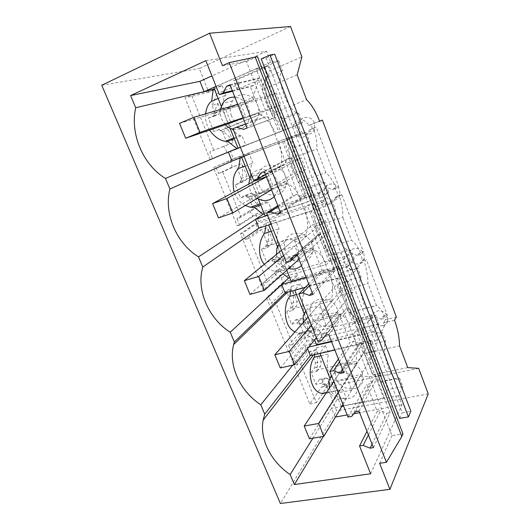 <?xml version="1.0" encoding="UTF-8"?>
<svg xmlns="http://www.w3.org/2000/svg" width="530" height="530" viewBox="0 0 530 530"><rect width="100%" height="100%" fill="white"/><g stroke="black" fill="none" stroke-linecap="round" stroke-linejoin="round"><path stroke-width="0.4" stroke-dasharray="2.65 1.99" d="M230.981 122.821L246.112 117.667L241.104 104.98L225.701 109.584L230.981 122.821L268.909 109.902L264.304 98.05L276.302 93.028L280.907 105.006L268.909 109.902M243.078 117.859L258.779 112.479L246.112 117.667M244.072 117.448L238.791 104.066L253.764 99.66L241.104 104.98M219.632 129.201L213.795 131.592L219.632 129.201L220.208 130.638L259.594 114.579L258.779 112.479M213.795 131.592L208.323 118.051L214.16 115.593L213.55 114.089L252.916 97.48L258.706 80.09L278.932 132.248L210.191 159.59L230.371 151.123L283.159 130.711C279.694 123.245 275.759 117.667 271.367 113.97L261.966 89.722L266.087 76.896L286.319 129.366L278.932 132.248M253.764 99.66L252.916 97.48M238.791 104.066L225.701 109.584M233.246 129.38C239.732 130.459 244.641 128.022 247.98 122.059C250.054 117.594 250.173 112.87 248.345 107.901C245.542 101.535 241.057 97.944 234.883 97.129M220.487 109.452C220.023 112.691 220.407 115.878 221.639 118.998L225.296 124.755M259.594 114.579L259.654 114.599C265.484 117.07 270.837 123.41 275.713 133.613M220.208 130.638L220.268 130.652C224.819 132.102 229.225 136.031 233.472 142.444L223.746 146.333L227.257 152.494M224.833 127.399L228.278 129.459L233.472 142.444M227.741 144.756L209.774 151.905L212.53 158.675M290.526 26.5L199.267 68.502L208.787 92.24L214.948 89.53L191.476 95.069L213.888 150.281M214.948 89.53L216.724 93.989L212.046 105.709L217.79 103.251L213.55 114.089M208.323 118.051L213.683 116.401L214.895 112.804L212.046 105.709M219.056 129.757L222.527 131.798L227.721 144.716M214.16 115.593L219.453 113.976L220.639 110.372L217.79 103.251M213.683 116.401L219.453 113.976M258.706 80.09L237.129 89.424L239.01 84.277L216.724 93.989M231.464 115.845C229.503 110.525 229.821 105.543 232.405 100.905C237.811 90.875 253.525 93.293 257.626 104.986C259.389 109.823 259.25 114.42 257.209 118.78C252.22 129.896 235.718 127.836 231.464 115.845M237.129 89.424L233.631 80.54L237.228 79.739L268.101 66.177L269.889 70.828L301.915 56.876M266.087 76.896L268.253 75.962L264.742 66.853L233.631 80.54M286.319 129.366L283.159 130.711M223.746 146.333L209.774 151.905M222.527 131.798L228.278 129.459M210.191 159.59L185.049 97.918L191.476 95.069M208.787 92.24L185.049 97.918M239.01 84.277L237.228 79.739M214.895 112.804L220.639 110.372M216.134 86.489L256.215 68.801L280.555 131.659L240.395 147.314M221.282 106.305L230.06 128.273M264.742 66.853L268.101 66.177M268.253 75.962L269.889 70.828M297.151 74.783L261.966 89.722M271.367 113.97L306.572 99.719M292.924 126.902L293.415 124.583C294.157 122.602 295.521 121.198 297.509 120.37C302.458 118.998 306.201 120.707 308.738 125.511L319.636 121.297M308.738 125.511L311.56 124.252L312.104 128.744L309.328 130.029L308.758 132.01C307.784 134.289 306.181 135.905 303.935 136.846C300.934 137.78 298.337 137.191 296.144 135.084L300.603 133.037L298.072 129.38L297.509 124.947M299.556 128.724C298.715 126.425 298.741 124.172 299.616 121.98C300.503 119.972 301.921 118.561 303.869 117.759C308.579 116.474 312.097 118.21 314.423 122.973L314.489 129.32C313.621 131.546 312.13 133.083 310.017 133.938C305.34 135.157 301.855 133.421 299.556 128.724M418.68 368.35L327.096 387.046L321.438 387.039L309.838 403.953L291.699 359.466L306.738 341.181L303.935 334.205L288.717 352.152L266.484 297.635L283.066 282.278L280.178 275.083L263.403 290.082L240.428 233.737L258.653 221.507L255.672 214.087L237.241 225.926L213.491 167.666L233.452 158.781L230.371 151.123M233.452 158.781L300.603 133.037M327.096 387.046L336.696 410.975L280.383 503.5M101.747 85.27L199.267 68.502M222.461 65.713L246.45 61.513L285.027 160.689L291.295 157.383L288.161 158.543L284.597 164.293L281.198 165.532L292.944 195.63L277.78 205.66M264.324 171.621L285.027 160.689L300.152 199.565L306.042 195.49L291.295 157.383M280.695 213.027L300.152 199.565L315.43 238.838L320.948 234.002L317.808 234.969L314.184 240.269L310.785 241.309L322.088 270.267L308.705 283.888M297.211 254.804L315.43 238.838L329.958 276.196L335.132 270.651L320.948 234.002M312.899 294.494L329.958 276.196L344.646 313.959L349.475 307.705L346.342 308.5L342.658 313.382L339.253 314.237L350.138 342.122L338.418 359.048M328.732 334.556L344.646 313.959L358.625 349.893L363.136 342.99L349.475 307.705M343.784 372.636L358.625 349.893L372.756 386.224L376.943 378.665L373.809 379.301L370.079 383.793L366.68 384.475L377.168 411.34L366.985 431.327M358.982 411.081L372.756 386.224L386.211 420.813L390.1 412.651L376.943 378.665M373.438 447.645L386.211 420.813L391.975 435.633L402.972 433.832M379.626 463.293L391.975 435.633M230 84.78L260.442 77.691L257.315 79.049L253.824 85.277L250.432 86.741L262.655 118.038L266.047 116.666L272.659 118.594L243.74 129.366M247.093 128.022L275.792 117.342L260.442 77.691M261.217 58.923L266.073 58.068L402.197 412.738L410.856 411.2M399.66 418.422L402.197 412.738M214.372 89.02L222.123 85.615L213.775 87.529M205.839 60.672L266.563 51.297L270.75 62.242L278.687 60.725L263.827 67.257L256.215 68.801M270.75 62.242L216.088 86.37M222.123 85.615L225.906 95.135C221.885 99.011 221.918 106.669 225.999 118.111C230.066 127.558 234.737 133.322 240.01 135.415L242.031 135.72L245.721 145.001L238.036 148.234M237.957 148.029L245.721 145.001M278.687 60.725L282.483 70.695C274.878 74.79 286.856 109.65 296.866 112.757L298.675 113.195L302.378 122.914L240.401 147.333M302.378 122.914L280.555 131.659M263.827 67.257L267.623 77.115C264.059 80.858 264.344 88.649 268.485 100.481C272.539 110.273 277.024 116.348 281.94 118.707L283.802 119.104L287.505 128.71M246.45 61.513L257.428 56.578M275.792 117.342L272.659 118.594M230.245 85.403L257.315 79.049M266.073 58.068L274.726 54.212M267.623 77.115L282.483 70.695M295.17 125.988L298.827 135.534L305.929 132.235L309.599 141.861C303.24 147.433 313.369 179.12 322.538 182.433L325.228 182.883L328.799 192.264L322.379 197.021L325.91 206.236L332.231 201.268L335.768 210.562C330.475 217.373 339.173 246.51 347.521 249.902L350.867 250.186L354.318 259.256L348.641 265.57L352.046 274.467L357.631 267.948L361.056 276.932C356.67 284.782 364.269 311.878 371.835 315.264C373.305 316.065 374.571 316.059 375.644 315.231L378.983 323.996L373.994 331.767L377.287 340.359L382.19 332.403L385.495 341.088C381.885 349.82 388.649 375.273 395.506 378.599C397.122 379.54 398.487 379.381 399.607 378.128L402.833 386.602L387.967 389.497L383.674 397.917L362.493 343.228L319.848 352.967L320.027 353.417M370.622 473.774L402.012 404.9L398.5 395.731L402.833 386.602M348.011 417.083L366.68 384.475M317.821 341.406L339.253 314.237M286.372 262.562L310.785 241.309M253.585 180.366L281.198 165.532M232.975 128.697L262.655 118.038M232.557 91.253L250.432 86.741M266.563 51.297L211.914 75.916M209.516 130.128C206.336 124.914 205.011 119.489 205.56 113.844M218.155 98.481L225.906 95.135M234.267 138.8L242.031 135.72M298.827 135.534L244.052 156.469M283.802 119.104L298.675 113.195M232.326 90.67L253.824 85.277M245.516 124.027L266.047 116.666M306.738 341.181L374.054 325.122L370.854 329.998L361.082 332.303L363.308 329.024L355.908 330.786L353.623 334.066L304.995 345.533L294.051 358.929L291.699 359.466M382.892 325.652C378.228 326.275 374.836 324.433 372.716 320.127L372.259 316.556C372.742 313.687 374.425 311.832 377.32 310.991C382.004 310.322 385.429 312.17 387.576 316.529L388.046 319.862C387.615 322.876 385.893 324.804 382.892 325.652M394.525 320.2L383.634 322.796L384.051 326.281C383.501 329.547 381.666 331.647 378.552 332.568C375.677 333.085 373.107 332.231 370.854 329.998M374.054 325.122L371.662 321.697L371.252 317.795L368.058 322.498C368.423 320.027 370.046 318.364 372.928 317.51C376.008 316.874 378.771 317.45 381.216 319.239L383.17 316.211L385.588 319.683L396.387 317.086M361.082 332.303C363.394 339.737 364.481 346.858 364.342 353.676L399.554 345.891M364.342 353.676L372.557 374.862L381.11 375.194L363.308 329.024M381.11 375.194L373.716 376.704L355.908 330.786M353.623 334.066C356.75 344.374 357.565 353.483 356.061 361.38L356.776 363.229L347.157 378.413L351.748 390.034L361.155 374.425L361.897 376.313L373.716 376.704M304.995 345.533L306.718 352.225L316.529 349.999C317.987 357.671 317.98 364.329 316.496 369.98L356.061 361.38M306.718 352.225L296.528 365.018L294.051 358.929M309.838 403.953L316.331 402.687L300.669 364.09L296.528 365.018M303.935 334.205L371.252 317.795M383.634 322.796L385.588 319.683M407.755 367.608L372.557 374.862M361.897 376.313L322.333 384.482L321.803 383.17L315.926 384.389L311.13 372.517L317.006 371.245L316.496 369.98M321.438 387.039L327.712 385.754L324.565 385.741L330.349 384.548L322.333 384.482M356.776 363.229L344.069 365.972L348.449 377.068L361.155 374.425M351.748 390.034L338.59 392.65L348.449 377.068M329.448 388.006L329.554 388.271C334.191 401.733 356.551 402.648 357.313 389.093L356.392 382.826C352.828 372.669 337.55 368.324 331.442 375.551M338.59 392.65L334.006 381.136L344.069 365.972M347.157 378.413L334.006 381.136M327.712 385.754L316.331 402.687M310.739 351.297L300.669 364.09M311.13 372.517L314.78 367.588L315.383 362.878L310.746 351.337M324.565 385.741L322.094 379.579L319.504 379.321L315.926 384.389M317.006 371.245L320.59 366.309L321.167 361.592L316.529 349.999M315.383 362.878L321.167 361.592M428.253 393.883L336.696 410.975M372.04 444.113L386.966 413.214L380.567 410.724L377.168 411.34M390.1 412.651L386.966 413.214M355.623 411.704L373.809 379.301M322.094 379.579L327.878 378.367L330.349 384.548M319.504 379.321L325.314 378.095L321.803 383.17M325.314 378.095L327.878 378.367M314.78 367.588L320.59 366.309M362.275 373.047C357.79 359.89 336.325 359.095 335.165 371.755L336.013 378.526C340.512 391.69 362.381 392.452 363.163 379.175L362.275 373.047M351.655 416.428L370.079 383.793M368.416 434.944L380.567 410.724M402.012 404.9L359.605 412.651M353.96 413.678L347.15 414.924M335.457 417.064L323.433 436.375M312.905 438.177L331.528 408.392L335.046 417.136M321.823 393.392C324.512 394.048 326.738 393.71 328.494 392.372L337.166 399.375L331.528 408.392L341.857 406.437M314.668 354.643L316.496 347.68L310.295 355.637M292.706 365.19L307.009 347.455L307.526 348.747M337.166 399.375L346.097 397.639L341.035 406L329.793 377.87M341.035 406L342.267 405.768M343.407 405.549L383.674 397.917M398.5 395.731L343.632 406.106M382.19 332.403L367.31 335.868L370.616 344.46C368.615 351.39 369.463 360.161 373.16 370.775C375.399 376.399 377.837 380.01 380.467 381.62C382.137 382.534 383.554 382.362 384.74 381.103L399.607 378.128M384.74 381.103L387.967 389.497M370.616 344.46L385.495 341.088M316.496 347.68L325.427 345.606L319.848 352.967M367.31 335.868L362.493 343.228M377.287 340.359L334.854 350.038M373.994 331.767L331.561 341.704M308.917 347.011L307.009 347.455L313.29 339.664L322.22 337.537L316.556 344.745M328.494 392.372L342.864 389.497L346.097 397.639M320.935 355.703L328.732 353.941C326.261 360.798 326.858 369.377 330.515 379.672C332.767 385.125 335.305 388.603 338.14 390.106C339.942 390.961 341.512 390.756 342.864 389.497M325.427 345.606L328.732 353.941M309.328 130.029L316.271 127.147L338.723 186.547L336.404 188.329C333.145 181.061 329.62 175.834 325.844 172.648L316.874 149.036C317.265 143.246 316.205 136.349 313.694 128.353M289.287 159.225C289.864 153.468 288.916 146.658 286.445 138.807L289.433 137.429L311.865 195.61L309.156 197.577C305.856 190.462 302.226 185.394 298.251 182.353L289.287 159.225L316.874 149.036M286.445 138.807L296.144 135.084M312.104 128.744L316.271 127.147M298.251 182.353L325.844 172.648M289.433 137.429L282.04 140.264L304.465 198.107L301.563 200.135L253.022 216.478L239.586 225.144L237.241 225.926M213.491 167.666L230.391 160.285L282.04 140.264M312.203 205.454L314.873 203.414L336.577 259.693L334.165 262.284C331.005 255.52 327.593 250.942 323.929 248.57L315.257 226.211C315.648 220.076 314.628 213.159 312.203 205.454L321.909 202.221C324.082 204.355 326.672 205.031 329.673 204.255C332.343 203.215 334.085 201.334 334.907 198.611L335.086 197.823L337.557 195.895L337.067 191.588L334.549 187.958L338.723 186.547M319.583 121.151L311.56 124.252M383.17 316.211L387.337 315.198L385.562 318.166C382.66 311.753 379.652 307.579 376.525 305.638L367.933 283.464C367.952 276.925 366.753 269.81 364.335 262.111L366.343 259.64L387.337 315.198M337.557 195.895L341.731 194.51L363.434 251.942L359.26 253.148L361.732 256.699L362.169 260.82L366.343 259.64M334.549 187.958L332.045 189.813L336.404 188.329M309.156 197.577L318.861 194.285L319.04 193.185C319.597 190.886 321.114 189.25 323.578 188.282C326.699 187.408 329.521 187.918 332.045 189.813M255.672 214.087L322.909 191.37L318.861 194.285M311.865 195.61L304.465 198.107M278.86 141.715C282.159 152.56 282.556 160.968 280.052 166.917L280.847 168.957L267.345 176.357L272.44 189.263L285.69 181.34L286.485 183.367L288.042 183.824C292.951 186.076 297.456 191.515 301.563 200.135M230.391 160.285L232.133 167.155L241.905 163.512C243.257 171.11 242.826 177.053 240.6 181.326L280.052 166.917M232.133 167.155L218.565 173.495L215.829 166.771M286.485 183.367L247.013 197.259L248.683 197.657C252.399 198.989 255.983 202.202 259.428 207.303L253.658 209.277L241.044 217.201L222.679 171.945L218.565 173.495M241.044 217.201L236.923 218.598L239.586 225.144M329.17 184.314C333.867 183.248 337.352 185.023 339.624 189.641L339.955 194.649C339.226 197.286 337.617 199.055 335.112 199.956C330.442 200.969 326.983 199.194 324.744 194.629L324.479 189.29C325.248 186.845 326.805 185.189 329.17 184.314M321.909 202.221L325.897 199.187L323.413 195.616L322.909 191.37M258.653 221.507L325.897 199.187M253.685 209.31L249.676 210.682L253.022 216.478M249.676 210.682L236.923 218.598M280.847 168.957L268.167 173.568L273.003 185.831L285.69 181.34M247.013 197.259L246.457 195.875L240.6 197.942L235.313 184.851L241.163 182.724L240.6 181.326M272.44 189.263L259.316 193.874L273.003 185.831M274.215 196.643L277.216 191.628C278.409 187.971 278.276 184.215 276.819 180.352C272.811 169.01 257.255 165.83 251.419 174.946M248.808 184.029L250.047 189.899C251.558 193.536 253.93 196.365 257.183 198.386M259.316 193.874L254.228 181.101L268.167 173.568M267.345 176.357L266.345 176.722M236.135 165.645L222.679 171.945M235.313 184.851L240.203 182.3L241.249 178.391L236.141 165.685M253.658 209.277L248.636 196.769L245.403 195.219L240.6 197.942M241.163 182.724L245.993 180.187L247.013 176.278L241.905 163.512M241.249 178.391L247.013 176.278M248.636 196.769L254.4 194.742L259.428 207.303M245.403 195.219L251.194 193.172L246.457 195.875M251.194 193.172L254.4 194.742M240.203 182.3L245.993 180.187M285.166 175.529C280.867 163.101 263.079 161.491 258.918 172.899C257.368 176.762 257.381 180.77 258.958 184.91C263.364 197.551 281.821 198.869 285.511 186.534C286.69 182.956 286.578 179.292 285.166 175.529M240.189 157.947L240.362 157.311L232.001 161.074M245.304 205.488C240.229 202.838 236.506 198.326 234.147 191.953M280.324 212.093L302.908 196.557L296.349 194.464L292.944 195.63M306.042 195.49L302.908 196.557M260.972 172.846L288.161 158.543M265.497 174.582L284.597 164.293M278.144 206.574L296.349 194.464M322.379 197.021L267.537 215.346M325.91 206.236L271.055 224.177M264.291 213.935L272.069 211.324L265.099 215.975M328.799 192.264L313.912 197.266L307.691 201.731L267.471 215.18M313.912 197.266L310.341 187.991L325.228 182.883M309.599 141.861L294.72 147.439C291.579 152.07 292.023 160.139 296.038 171.64C299.503 180.107 303.345 185.421 307.566 187.587L310.341 187.991M305.929 132.235L291.049 137.926L284.206 141.079L307.691 201.731M294.72 147.439L291.049 137.926M240.362 157.311L249.259 153.912L241.673 157.337L284.206 141.079M249.862 177.828L258.329 199.022M260.72 205.011L268.505 202.341L265.484 202.062C260.952 200.115 256.944 195.047 253.472 186.871C249.504 175.735 249.319 167.811 252.916 163.114L249.259 153.912M245.145 166.022L252.916 163.114M272.069 211.324L268.505 202.341M335.086 197.823L339.445 196.372L341.731 194.51M315.257 226.211L342.844 217.406C343.042 211.225 341.91 204.216 339.445 196.372M363.434 251.942L361.394 254.34C358.28 247.424 354.981 242.714 351.509 240.216L342.844 217.406M323.929 248.57L351.509 240.216M314.873 203.414L307.473 205.865L329.176 261.833L326.573 264.47L277.972 278.435L265.755 289.42L263.403 290.082M240.428 233.737L242.773 232.968L256.063 224.024L304.611 207.965L307.473 205.865M359.26 253.148L357.041 255.612L361.394 254.34M334.165 262.284L343.864 259.455L348.714 254.075C349.33 251.366 350.973 249.57 353.636 248.689C358.333 247.828 361.785 249.637 363.991 254.128L364.435 258.17C363.858 261.045 362.182 262.933 359.393 263.827C354.722 264.636 351.297 262.827 349.118 258.395L348.714 254.075M343.904 259.197C344.295 256.686 345.878 254.95 348.66 253.976C351.781 253.227 354.57 253.771 357.041 255.612M280.178 275.083L347.475 255.612L343.864 259.455M336.577 259.693L329.176 261.833M304.611 207.965C307.851 218.632 308.394 227.284 306.247 233.935L307.016 235.91L294.892 246.092L299.808 258.547L311.693 247.874L312.462 249.835L315.184 250.478C319.298 252.499 323.095 257.169 326.573 264.47M256.063 224.024L257.799 230.828L267.584 227.695C268.975 235.32 268.697 241.514 266.736 246.284L306.247 233.935M257.799 230.828L245.423 239.467L242.773 232.968M312.462 249.835L272.937 261.701L275.872 262.244C278.866 263.436 281.761 266.047 284.55 270.081L278.773 271.771L267.305 281.9L249.544 238.142L245.423 239.467M267.305 281.9L263.178 283.086L265.755 289.42M337.113 269.909L339.492 267.246L360.493 321.717L358.366 324.897C355.418 318.616 352.298 314.555 348.985 312.707L340.366 290.97C340.578 284.491 339.492 277.475 337.113 269.909L346.812 267.133C348.978 269.286 351.556 270.048 354.563 269.419C357.525 268.365 359.327 266.345 359.983 263.357L362.169 260.82M346.812 267.133L350.37 263.185L347.932 259.687L347.475 255.612M283.066 282.278L350.37 263.185M278.793 271.797L274.779 272.97L277.972 278.435M274.779 272.97L263.178 283.086M307.016 235.91L294.316 239.858L298.993 251.71L311.693 247.874M272.937 261.701L272.394 260.363L266.53 262.125L261.416 249.458L267.279 247.636L266.736 246.284M299.808 258.547L286.664 262.449L298.993 251.71M301.484 265.623L305.028 259.349C305.711 256.354 305.459 253.32 304.28 250.24C300.437 239.315 284.961 235.711 279.032 244.158M276.441 254.446L277.475 258.322C279.721 263.49 283.457 266.881 288.698 268.518M286.664 262.449L281.748 250.12L294.316 239.858M294.892 246.092L281.748 250.12M261.807 229.523L249.544 238.142M261.416 249.458L265.868 246.059L266.756 241.865L261.813 229.569M278.773 271.771L273.904 259.66L270.903 258.567L266.53 262.125M267.279 247.636L271.665 244.244L272.526 240.044L267.584 227.695M266.756 241.865L272.526 240.044M273.904 259.66L279.681 257.918L284.55 270.081M270.903 258.567L276.7 256.811L272.394 260.363M276.7 256.811L279.681 257.918M265.868 246.059L271.665 244.244M311.759 243.641C307.34 230.769 287.969 229.689 284.981 241.872C284.053 245.065 284.232 248.318 285.511 251.637C290.003 264.636 309.931 265.517 312.455 252.538C313.131 249.617 312.899 246.649 311.759 243.641M264.311 264.357C267.524 268.2 271.002 270.492 274.745 271.241L279.747 270.976L282.828 273.785M265.742 225.912L266.577 222.865L258.985 228.125M312.157 292.62L331.999 271.532L325.493 269.3L322.088 270.267M335.132 270.651L331.999 271.532M293.845 255.811L317.808 234.969M297.317 255.076L314.184 240.269M309.454 285.776L325.493 269.3M348.641 265.57L306.201 277.554M352.046 274.467L305.287 287.366M289.764 277.687L297.555 275.467L291.261 281.437M354.318 259.256L339.432 263.503L333.893 269.386L306.082 277.25M339.432 263.503L335.98 254.539L350.867 250.186M335.768 210.562L320.882 215.359C318.146 220.811 318.735 229.132 322.637 240.328C325.619 247.676 328.905 252.333 332.509 254.301L335.98 254.539M332.231 201.268L317.344 206.163L311.216 210.827L333.893 269.386M320.882 215.359L317.344 206.163M266.577 222.865L275.494 219.937L268.617 224.766L311.216 210.827M277.435 246.841L286.783 270.234M279.747 270.976L294.104 266.782L290.314 266.669C286.432 264.868 283.007 260.416 280.019 253.307C276.163 242.462 275.832 234.306 279.025 228.834L275.494 219.937M271.241 231.338L279.025 228.834M297.555 275.467L294.104 266.782M359.983 263.357L364.335 262.111M340.366 290.97L367.933 283.464M348.753 312.594L376.307 305.512M339.492 267.246L332.085 269.339L353.093 323.519L350.767 326.725L302.146 338.458L291.069 351.602L288.717 352.152M266.484 297.635L268.836 296.985L280.913 285.736L329.514 272.049L332.085 269.339M381.216 319.239L385.562 318.166M358.366 324.897L368.058 322.498M360.493 321.717L353.093 323.519M329.514 272.049C332.701 282.53 333.383 291.421 331.568 298.721L332.31 300.629L321.478 313.402L326.228 325.427L336.835 312.203L337.577 314.091L341.168 314.701C344.606 316.509 347.812 320.517 350.767 326.725M280.913 285.736L282.642 292.487L292.447 289.824C293.878 297.469 293.733 303.909 292.017 309.136L331.568 298.721M282.642 292.487L271.393 303.273L268.836 296.985M337.577 314.091L298.019 324.055L301.901 324.546C304.306 325.592 306.631 327.706 308.877 330.879L303.094 332.297L292.712 344.487L275.527 302.153L271.393 303.273M292.712 344.487L288.572 345.474L291.069 351.602M303.114 332.323L299.092 333.31L302.146 338.458M299.092 333.31L288.572 345.474M332.31 300.629L319.603 303.955L324.128 315.423L336.835 312.203M298.019 324.055L297.502 322.757L291.626 324.241L286.67 311.978L292.547 310.441L292.017 309.136M326.228 325.427L313.078 328.666L324.128 315.423M303.319 322.445L303.955 324.413C308.619 337.875 330.124 338.71 331.674 325.181L330.786 317.689C327.089 307.155 311.713 303.167 305.691 310.991M313.078 328.666L308.327 316.755L319.603 303.955M321.478 313.402L308.327 316.755M286.657 291.381L275.527 302.153M286.67 311.978L290.712 307.791L291.454 303.332L286.67 291.421M303.094 332.297L298.383 320.564L295.588 319.901L291.626 324.241M292.547 310.441L296.522 306.254L297.231 301.789L292.447 289.824M291.454 303.332L297.231 301.789M298.383 320.564L304.16 319.1L308.877 330.879M295.588 319.901L301.398 318.417L297.502 322.757M301.398 318.417L304.16 319.1M290.712 307.791L296.522 306.254M337.444 309.44C332.973 296.349 312.409 295.521 310.428 308.069C309.871 310.726 310.123 313.415 311.183 316.138C315.701 329.289 336.729 330.005 338.292 316.768L337.444 309.44M295.018 331.86L298.562 333.244C300.927 333.767 302.908 333.569 304.511 332.648L313.29 339.664M290.559 291.427L291.944 286.286L285.067 292.944M342.705 369.894L359.996 343.705L353.543 341.333L350.138 342.122M363.136 342.99L359.996 343.705M325.367 335.364L346.342 308.5M325.539 335.318L342.658 313.382M339.518 361.838L353.543 341.333M378.983 323.996L364.103 327.547L359.208 334.741L331.389 341.267M364.103 327.547L360.764 318.875L375.644 315.231M361.056 276.932L346.169 280.993C343.811 287.214 344.533 295.773 348.329 306.665C350.906 313.078 353.729 317.172 356.809 318.954C358.32 319.729 359.638 319.709 360.764 318.875M357.631 267.948L342.744 272.109L337.292 278.171L359.208 334.741M346.169 280.993L342.744 272.109M291.944 286.286L300.868 283.795L294.66 289.943L337.292 278.171M304.068 313.482L314.621 339.896M304.511 332.648L318.875 329.13C317.609 329.978 316.158 330.044 314.529 329.329C311.216 327.679 308.268 323.75 305.691 317.543C301.934 306.976 301.464 298.595 304.286 292.408L300.868 283.795M296.495 294.534L304.286 292.408M322.22 337.537L318.875 329.13M237.745 104.377L276.302 93.028M243.051 117.799L280.907 105.006M179.564 123.364L264.304 98.05M271.519 189.813L305.677 169.395L301.219 157.807L289.201 162.2L254.228 181.101M266.404 176.874L301.219 157.807M218.479 217.883L293.66 173.688L289.201 162.2M305.677 169.395L293.66 173.688M298.98 259.289L329.66 231.756L325.34 220.526L313.316 224.342L281.49 250.326M283.583 255.579L325.34 220.526M249.981 294.402L317.636 235.472L313.316 224.342M329.66 231.756L317.636 235.472M316.357 337.736L352.9 292.176L348.714 281.298L336.689 284.564L308.096 317.019M311.395 325.287L348.714 281.298M280.277 367.972L340.869 295.349L336.689 284.564M352.9 292.176L340.869 295.349M343.003 404.536L375.425 350.747L371.364 340.2L359.347 342.95L333.794 381.454M338.213 392.531L371.364 340.2M309.427 438.774L363.408 353.411L359.347 342.95M375.425 350.747L363.408 353.411M259.654 114.599L220.268 130.652M232.405 100.899L222.52 103.668M257.209 118.78L247.98 122.059M293.415 124.583L299.616 121.98M308.758 132.01L314.489 129.32M233.889 137.853L240.01 135.415M281.94 118.707L296.866 112.757M371.199 318.113L372.259 316.556M384.051 326.288L388.046 319.862M335.165 371.755L328.66 381.355M363.163 379.175L357.313 389.093M314.966 352.973L313.469 354.915M380.467 381.62L395.506 378.599M326.506 392.438L338.14 390.106M334.907 198.611L339.955 194.649M319.047 193.185L324.479 189.29M288.042 183.824L248.683 197.657M258.918 172.899L249.961 177.583M285.511 186.534L277.216 191.628M307.566 187.587L322.538 182.433M260.263 203.858L265.484 202.062M362.182 260.773L364.435 258.17M315.184 250.478L275.872 262.244M284.981 241.872L276.892 248.325M312.455 252.538L305.028 259.349M332.509 254.301L347.521 249.902M274.745 271.234L290.314 266.669M348.985 312.707L376.525 305.638M341.168 314.701L301.901 324.546M310.428 308.069L303.153 316.158M338.292 316.768L331.674 325.181M291.242 288.545L287.373 292.308M356.809 318.954L371.835 315.264M298.562 333.244L314.529 329.329"/><path stroke-width="0.79" d="M243.078 117.859L230.981 122.821L185.692 138.244L179.564 123.364L193.847 117.289L237.745 104.377M234.883 97.129C229.569 96.884 225.449 99.064 222.52 103.668L220.487 109.452M225.296 124.755C227.589 127.147 230.239 128.691 233.246 129.38M255.168 56.948L401.833 436.521L402.972 433.832L257.428 56.578L229.218 62.646L386.416 462.292L379.626 463.293L389.921 489.342L280.383 503.5L101.747 85.27L209.608 33.204L290.526 26.5L301.915 56.876L297.151 74.783L306.572 99.719C311.587 104.529 315.94 111.724 319.636 121.297L322.373 120.072L319.583 121.151M221.282 106.305L213.775 87.529L216.134 86.489M230.06 128.273L238.036 148.234L240.395 147.314M389.921 489.342L428.253 393.883L418.68 368.35L407.755 367.608L399.554 345.891C399.401 337.517 397.725 328.951 394.525 320.2L396.387 317.086L322.373 120.072M209.608 33.204L222.461 65.713L229.218 62.646M261.217 58.923L399.66 418.422L408.425 416.898L269.975 55.007L261.217 58.923M216.088 86.37L204.077 91.67L214.372 89.02M240.401 147.333L228.364 152.024L237.957 148.029M211.914 75.916L199.909 81.322L204.077 91.67L135.707 107.729L130.585 95.572L205.839 60.672L219.367 94.592L222.991 93.015L226.654 86.244L230 84.78L247.093 128.022L243.74 129.366L236.599 127.226L232.975 128.697L253.585 180.366L257.216 179.047L265.497 174.582M135.707 107.729C129.784 133.984 143.146 164.982 165.473 178.424L169.925 188.991C163.578 213.438 176.424 243.237 198.505 256.878L202.778 267.027C196.054 289.784 208.409 318.45 230.252 332.27L234.359 342.029L233.624 344.626C228.178 365.455 240.103 391.359 260.78 404.774L264.728 414.162L263.125 420.197C259.534 439.072 271.022 461.835 290.162 474.555L294.362 484.539L370.622 473.774L359.532 445.968L363.176 445.385L370.079 448.181L373.438 447.645L358.982 411.081L355.623 411.704L351.655 416.428L348.011 417.083L329.819 371.477L333.463 370.695L340.426 373.345L343.784 372.636L328.732 334.556L325.367 335.364L321.465 340.538L317.821 341.406L298.874 293.898L302.517 292.904L309.533 295.402L312.899 294.494L297.211 254.804L293.845 255.811L290.016 261.482L286.372 262.562L266.616 213.04L270.254 211.821L277.336 214.147L280.695 213.027L264.324 171.621L260.972 172.846L257.216 179.047M226.654 86.244L230.245 85.403M269.975 55.007L274.726 54.212L410.856 411.2L408.425 416.898M359.532 445.968L366.985 431.327M329.819 371.477L338.418 359.048M298.874 293.898L308.705 283.888M266.616 213.04L277.78 205.66M219.367 94.592L232.557 91.253M209.516 130.128C214.372 136.714 219.619 140.437 225.263 141.291L227.728 141.404L236.824 148.473M244.052 156.469L232.001 161.074L228.364 152.024L165.473 178.424M213.252 89.517L211.629 101.296L218.155 98.481M205.56 113.844C206.455 107.623 208.482 103.443 211.629 101.296M227.728 141.404L234.267 138.8M401.833 436.521L386.416 462.292M169.925 188.991L232.001 161.074M130.585 95.572L199.909 81.322M222.991 93.015L232.326 90.67M236.599 127.226L245.516 124.027M331.442 375.551L328.66 381.355L329.448 388.006M370.079 448.181L372.04 444.113M363.176 445.385L368.416 434.944M359.605 412.651L353.96 413.678M347.15 414.924L335.457 417.064M294.362 484.539L323.433 436.375M290.162 474.555L312.905 438.177M307.526 348.747L310.295 355.637L264.728 414.162M314.668 354.643L314.363 357.193C307.188 366.257 309.003 391.544 321.823 393.392L326.506 392.438M260.78 404.774L292.706 365.19M329.793 377.87L320.027 353.417M342.267 405.768L343.407 405.549M343.632 406.106L341.857 406.437M334.854 350.038L310.295 355.637M331.561 341.704L308.917 347.011M314.363 357.193L320.935 355.703M251.419 174.946L249.961 177.583L248.808 184.029M257.183 198.386C263.562 201.804 269.24 201.228 274.215 196.643M266.345 176.722L254.228 181.101L212.596 203.593L226.939 198.485L266.404 176.874M198.505 256.878L255.467 219.38L258.985 228.125L202.778 267.027M245.304 205.488L250.332 207.276L254.168 207.263L263.158 214.312L255.467 219.38L267.537 215.346M240.189 157.947L238.599 168.48L245.145 166.022M234.147 191.953C231.974 181.161 233.458 173.336 238.599 168.48M277.336 214.147L280.324 212.093M270.254 211.821L278.144 206.574M271.055 224.177L258.985 228.125M263.158 214.312L264.291 213.935M258.329 199.022L265.099 215.975L267.471 215.18M241.687 157.37L249.862 177.828M254.168 207.263L260.72 205.011M279.032 244.158L276.892 248.325L276.441 254.446M288.698 268.518C293.666 269.763 297.933 268.796 301.484 265.623M230.252 332.27L281.668 284.484L285.067 292.944L234.359 342.029M282.828 273.785L288.631 278.011L281.668 284.484L306.201 277.554M265.742 225.912L264.682 233.452L271.241 231.338M264.311 264.357C256.513 255.168 259.488 238.619 264.682 233.452M309.533 295.402L312.157 292.62M290.016 261.482L297.317 255.076M302.517 292.904L309.454 285.776M305.287 287.366L285.067 292.944M288.631 278.011L289.764 277.687M286.783 270.234L291.261 281.437L306.082 277.25M268.69 224.952L277.435 246.841M305.691 310.991L303.153 316.158L303.319 322.445M290.559 291.427L289.93 296.323L296.495 294.534M295.018 331.86C283.02 326.699 283.232 303.663 289.93 296.323M340.426 373.345L342.705 369.894M321.465 340.538L325.539 335.318M333.463 370.695L339.518 361.838M314.621 339.896L316.556 344.745L331.389 341.267M294.786 290.261L304.068 313.482M185.692 138.244L199.989 132.348L193.847 117.289M199.989 132.348L243.051 117.799M212.596 203.593L218.479 217.883L232.836 212.941L226.939 198.485M232.836 212.941L271.519 189.813M244.33 280.668L249.981 294.402L264.377 290.347L258.719 276.455L244.33 280.668L281.49 250.326M258.719 276.455L283.583 255.579M264.377 290.347L298.98 259.289M274.838 354.769L280.277 367.972L294.7 364.739L289.254 351.39L274.838 354.769L308.096 317.019M289.254 351.39L311.395 325.287M294.7 364.739L316.357 337.736M304.194 426.06L309.427 438.774L323.863 436.303L318.623 423.45L304.194 426.06L333.794 381.454M318.623 423.45L338.213 392.531M323.863 436.303L343.003 404.536M225.263 141.291L233.889 137.853M313.469 354.915L263.125 420.197M250.332 207.276L260.263 203.858M287.373 292.308L233.624 344.626"/></g></svg>
